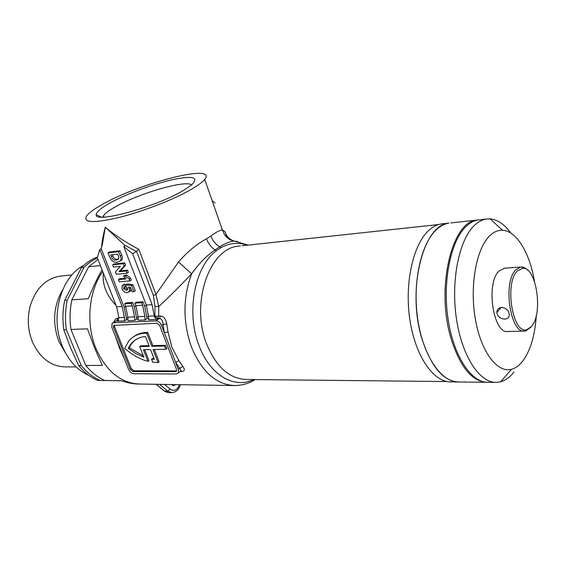 <?xml version="1.0" encoding="UTF-8"?>
<svg xmlns="http://www.w3.org/2000/svg" width="566" height="566" viewBox="0 0 566 566"><rect width="100%" height="100%" fill="white"/><g stroke="black" fill="none" stroke-linecap="round" stroke-linejoin="round"><path stroke-width="0.85" d="M110.794 202.529C127.046 193.664 153.492 183.879 172.616 179.627C193.232 175.432 199.487 177.271 191.372 185.153L183.285 190.537C156.103 206.923 94.317 223.811 96.213 214.79C96.234 211.96 101.095 207.871 110.794 202.529M191.577 184.983C186.462 179.592 139.278 193.225 115.832 206.569C109.344 210.17 105.234 213.219 103.507 215.71L102.885 217.139M237.812 241.576L234.282 241.088C230.008 241.406 225.148 243.323 219.686 246.833L215.059 249.939L216.318 250.788C194.824 266.303 185.86 311.958 198.885 345.189C209.703 375.159 234.388 389.231 253.681 379.553M247.123 245.212C238.244 242.135 229.492 242.97 220.874 247.717L219.686 246.833C215.568 244.314 212.639 240.691 210.906 235.958C216.092 232.131 219.912 230.121 222.36 229.93L224.886 231.522L227.016 237.586M220.874 247.717L216.318 250.788M154.32 349.505L159.081 361.808L158.098 362.551L152.785 362.297L151.539 359.099L152.53 358.363L154.016 358.533M191.655 189.15C174.653 199.105 143.396 211.359 119.284 217.422C94.055 223.273 83.103 222.87 86.435 216.219C88.827 212.823 94.557 208.656 103.628 203.718C141.366 182.457 217.995 163.128 204.687 179.351C202.593 182.019 198.249 185.287 191.655 189.15M101.562 247.392C102 241.385 103.245 234.649 105.304 227.178C115.528 235.697 126.699 243.047 138.819 249.252L155.961 294.426L178.481 261.994C187.714 251.495 197.046 243.776 206.477 238.845L210.906 235.958M156.06 320.865L159.52 318.425C161.756 318.906 162.923 320.908 163.015 324.431L164.324 332.631L161.586 325.45C160.263 322.578 158.416 321.049 156.06 320.865L113.462 322.776L112.026 323.441L111.87 327.452L128.56 369.308C129.819 371.968 131.538 373.44 133.71 373.716L176.387 373.963L178.325 372.959L178.347 369.386L164.324 332.631L168.017 331.895L171.859 347.191L178.948 360.648L182.846 366.379C185.103 369.563 184.707 371.282 181.658 371.537L180.151 371.537M124.513 359.162L119.568 348.203L115.294 336.034M96.001 348.663C106.507 371.791 121.308 383.592 140.396 384.052C121.308 383.592 106.507 371.791 96.001 348.663C85.629 323.964 88.65 291.03 102.722 271.51C88.65 291.03 85.629 323.964 96.001 348.663M206.477 238.845C208.288 243.55 211.153 247.25 215.059 249.939C206.993 255.308 199.19 263.261 191.655 273.803C179.946 286.134 168.965 297.065 158.721 306.609L158.671 316.083L160.518 315.991C163.878 316.422 165.958 319.082 166.758 323.978L168.017 331.895M129.925 280.906L131.305 280.021L130.597 278.189L126.657 275.062L124.86 275.225L123.473 276.102L125.27 275.932L129.218 279.073L129.925 280.906L119.306 281.811L118.443 279.604L126.147 278.932L123.473 276.102M125.334 278.246L119.822 278.734L118.443 279.604M120.211 260.99L121.541 260.169C122.617 259.051 122.673 257.389 121.725 255.195L120.027 250.795L109.422 252.026L108.014 252.875L118.619 251.651L120.325 256.051C121.273 258.252 121.216 259.907 120.141 261.025L117.042 262.221C114.07 262.773 111.644 261.152 109.762 257.353L108.014 252.875M144.882 316.366L138.076 316.705L135.833 305.64L134.857 303.135L136.215 302.223L143.014 301.791L141.663 302.704L142.632 305.23L144.882 316.366L145.073 319.946L146.898 318.672L146.806 316.783L144.571 305.838L143.014 301.791M154.341 315.899L148.497 316.189L146.254 305.01L152.091 304.657L154.369 316.627L154.928 316.238L154.985 306.425L153.379 295.53L136.562 251.325L132.649 253.766L123.812 246.578L125.228 245.729L105.304 227.178L102.396 244.215L101.187 248.63L99.779 249.457L97.281 257.714L116.638 306.807L122.143 306.475L99.779 249.457M127.874 317.717L126.303 317.795L124.088 307.062L101.187 248.63M134.524 316.882L127.852 317.215L125.617 306.263L124.647 303.779L126.006 302.874L132.67 302.449L131.312 303.355L132.288 305.859L134.524 316.882L134.715 320.427L136.548 319.167L136.456 317.293L134.227 306.454L132.67 302.449M126.975 273.272L128.362 272.395L127.499 270.159L120.381 270.838L125.588 265.206L124.683 262.857L114.07 263.954L112.669 264.81L123.282 263.721L124.195 266.07L118.994 271.708L126.112 271.029L126.975 273.272L116.355 274.262L115.422 271.864L120.438 266.345L113.54 267.039L112.669 264.81M124.704 284.012L123.331 284.889L124.463 287.075L125.836 286.191L124.704 284.012L122.999 284.995M124.959 287.938L123.586 288.823L126.289 290.337L127.661 289.445L124.959 287.938L125.015 286.721M133.937 291.653L135.302 290.754L132.953 284.663L127.117 283.998L125.744 284.882L131.581 285.554L133.937 291.653L132.126 291.787L130.421 287.379L128.341 287.139L129.366 288.717L129.501 291.242L127.258 292.714C125.114 292.848 123.346 291.61 121.966 288.993L122.136 285.547L123.331 284.889M129.246 291.723L130.442 291.044L131.029 288.964M113.794 322.245C114.608 319.719 115.988 318.34 117.94 318.092L118.881 318.05M116.122 305.506C106.443 295.36 102.177 284.535 103.316 273.024M136.335 251.495L124.216 244.915M122.143 306.475L124.379 317.385L118.867 317.66L118.16 320.83L117.339 321.233L118.414 320.505M118.867 317.66L116.638 306.807M126.303 317.795L126.395 319.649L124.57 320.894L117.339 321.233M124.379 317.385L124.57 320.894M127.852 317.215L128.043 320.738L134.715 320.427M124.647 303.779L131.312 303.355M152.091 304.657L132.649 253.766M138.076 316.705L138.267 320.264L145.073 319.946M134.857 303.135L141.663 302.704M148.497 316.189L148.695 319.776L156.379 319.422L154.369 316.627M146.254 305.01L123.812 246.578M212.158 200.739L215.137 203.038M127.966 319.571L126.395 319.649M138.189 319.09L136.548 319.167M148.617 318.594L146.898 318.672M175.51 371.678L176.472 371.176L176.486 369.386L159.725 325.528L156.966 323.236L113.639 325.386L113.568 327.389L130.258 369.315L132.833 371.515L175.51 371.678L176.486 370.914L133.817 370.787L132.833 371.515M180.462 371.289L181.162 370.737L179.726 368.31L182.846 366.379M118.499 320.356L116.936 320.434L112.825 322.896M114.452 325.047L114.58 326.695L131.241 368.586L133.817 370.787M144.67 349.675L148.943 360.613L147.959 361.349C140.014 359.205 132.26 354.903 124.697 348.451L128.588 341.27C132.876 335.963 138.918 333.254 146.7 333.141L151.801 346.314L164.579 346.045L165.831 349.307L153.053 349.526L158.098 362.551M151.539 359.099L154.334 359.353L150.535 349.569L143.403 349.696L147.959 361.349M151.801 346.314L152.799 345.585L165.576 345.31L166.821 348.564L165.831 349.307M165.576 345.31L164.579 346.045M152.799 345.585L147.705 332.426L146.7 333.141M147.705 332.426C142.059 332.475 137.283 333.954 133.371 336.876M143.856 357.203L135.946 353.573L128.185 348.38L130.803 344.086C134.34 339.642 139.222 337.11 145.448 336.494L149.282 346.364L139.689 346.562L143.856 357.203M135.338 339.89L131.8 343.371L129.182 347.673L128.185 348.38M149.014 345.663L140.686 345.84L139.689 346.562M143.354 355.915L129.182 347.673M178.481 261.994L191.655 273.803C182.868 297.447 182.768 321.785 191.35 346.809C201.956 372.187 216.665 385.106 235.463 385.559C243.125 385.17 249.663 383.175 255.075 379.567M153.379 295.53L155.961 294.426L158.721 306.609L154.985 306.425M234.055 241.095C229.428 239.39 226.372 236.199 224.886 231.522M178.347 369.386L179.726 368.31L175.679 362.389L178.948 360.648M161.586 325.45L163.015 324.431L166.758 323.978M136.562 251.325L138.819 249.252M171.335 384.54L173.571 385.771L175.708 384.611M120.027 250.795L118.619 251.651M117.693 254.12L110.667 254.919L111.41 256.837C112.613 259.504 114.226 260.544 116.256 259.971L118.443 259.235L118.86 257.389L117.693 254.12M116.256 259.971L117.657 259.115C115.627 259.695 114.014 258.648 112.818 255.988L112.33 254.728M117.657 259.115L118.683 258.938M127.499 270.159L126.112 271.029M120.381 270.838L118.994 271.708M125.588 265.206L124.195 266.07M124.683 262.857L123.282 263.721M130.597 278.189L129.218 279.073M126.657 275.062L125.27 275.932M130.873 290.344L129.501 291.242M130.619 287.903L129.366 288.717M132.953 284.663L131.581 285.554M126.289 290.337L127.428 289.912L127.548 288.434L126.176 286.743L125.744 284.882M124.463 287.075L123.77 287.429L123.586 288.823M61.878 275.939L60.024 276.116C45.202 278.762 35.156 289.127 29.878 307.218C27.21 318.736 27.939 329.978 32.071 340.944L32.687 342.437C40.391 358.575 51.471 366.733 65.932 366.902L76.141 366.895M62.727 289.728C53.36 305.796 52.122 323.122 59.013 341.715L65.592 353.057M97.593 380.409L121.527 380.777L97.593 380.409C90.518 377.338 84.2 372.364 78.639 365.487L81.186 365.48C86.747 372.371 93.065 377.359 100.14 380.437M97.324 257.827L90.411 261.825L84.037 267.258L81.504 267.52L64.701 300.369L67.234 300.192C65.224 309.85 64.927 319.67 66.335 329.653L63.795 329.752L70.545 347.743L78.639 365.487M83.711 265.419C60.619 276.908 49.553 317.448 62.607 346.845C68.698 360.768 77.408 370.249 88.735 375.286M138.67 384.038C133.484 384.017 127.711 382.913 121.336 380.713L104.774 380.501C97.699 377.409 91.374 372.4 85.806 365.466L102.354 365.431L94.869 348.684L87.447 328.811L70.948 329.469C69.533 319.436 69.83 309.567 71.84 299.867L88.303 298.699C92.874 287.422 97.465 277.821 102.085 269.904M64.701 300.369C62.692 310.005 62.394 319.797 63.795 329.752M97.501 256.992C91.692 259.143 86.365 262.652 81.504 267.52M97.946 259.405L88.636 266.784L100.373 265.567M66.335 329.653L81.186 365.48M85.806 365.466L70.948 329.469M121.464 380.755L104.774 380.501M84.037 267.258L67.234 300.192M71.84 299.867L88.636 266.784M504.822 319.075C500.252 318.807 497.585 316.606 496.807 312.467C497.026 309.489 498.667 307.798 501.731 307.395C505.983 307.89 508.509 310.225 509.294 314.399C509.35 317.264 507.858 318.821 504.822 319.075M513.928 372.081C509.938 377.14 505.537 380.366 500.719 381.753L496.729 382.383C479.876 383.458 461.764 356.24 456.316 317.936C450.755 279.703 459.366 238.965 474.803 225.049C478.412 221.73 482.175 219.742 486.109 219.092L490.128 218.9C497.606 219.58 504.518 224.32 510.872 233.107M480.003 219.75L478.037 219.962C474.075 220.62 470.282 222.601 466.646 225.898C451.081 239.765 442.379 280.255 447.947 318.248C453.401 356.311 471.612 383.359 488.6 382.298L494.917 382.368M536.32 315.333C535.019 335.355 530.455 350.651 522.644 361.228C519.284 365.487 515.591 368.162 511.551 369.258C497.217 373.348 480.775 351.684 475.235 318.432C469.568 285.25 476.43 248.333 489.76 235.753C493.8 231.89 498.045 230.065 502.509 230.27C516.581 230.751 529.875 253.165 534.481 281.5M530.972 327.098L525.878 330.891L524.859 331.06C510.355 334.237 502.488 282.236 515.796 269.862L520.699 267.046L521.718 266.996C523.967 267.11 526.125 268.334 528.191 270.668M524.173 331.075L508.105 331.492C493.347 334.64 485.451 283.283 499.007 271.036L504.716 268.192M517.317 270.958L522.991 268.192C536.618 267.463 543.24 313.642 531.509 326.405L526.981 329.582C512.81 335.114 504.087 283.375 517.317 270.958M437.185 228.989C440.914 225.735 444.812 223.782 448.873 223.117C423.205 224.469 406.522 289.99 422.017 338.935C431.327 367.313 443.73 381.661 459.21 381.986C441.784 383.012 423.219 356.559 417.758 319.365C412.175 282.243 421.196 242.637 437.185 228.989M457.342 381.972L451.512 381.909C433.973 382.92 415.324 356.622 409.862 319.663C404.28 282.759 413.371 243.387 429.467 229.796C433.223 226.556 437.15 224.61 441.239 223.945L443.263 223.726M450.89 222.905L476.89 220.089C451.838 221.32 435.678 288.236 450.982 338.298C460.08 367.051 472.122 381.717 487.107 382.298M240.522 245.927L238.272 246.175C209.604 248.233 190.339 303.036 206.463 343.555C216.177 367.157 229.669 379.128 246.946 379.482L446.977 381.555M144.571 305.838L146.516 305.718M124.088 307.062L125.885 306.956M134.227 306.454L136.095 306.348M125.617 306.263L132.288 305.859M135.833 305.64L142.632 305.23M138.09 317.215L136.456 317.293M148.518 316.698L146.806 316.783M117.94 318.092L116.936 320.434L113.462 322.776M160.518 315.991L159.52 318.425L157.673 318.509L156.379 319.422M131.241 368.586L130.258 369.315M114.58 326.695L113.568 327.389M180.929 371.084L181.658 371.537M158.671 316.083L157.673 318.509L154.928 316.238L158.671 316.083M164.536 384.434L170.161 389.139C174.201 391.601 177.335 390.115 179.556 384.675M156.294 384.307L164.409 391.035L168.555 392.606L171.434 392.67M180.236 384.682C179.089 389.387 176.281 392.054 171.802 392.684L167.656 391.113L164.409 391.035L156.011 384.3M170.161 389.139L167.656 391.113L159.541 384.356M121.725 255.195L120.325 256.051M112.818 255.988L111.41 256.837M248.262 245.092L234.282 241.088C230.298 240.317 227.086 238.265 224.645 234.932L222.36 229.93L204.687 179.351M242.241 245.743L438.7 224.525M233.178 385.524L140.396 384.052M104.052 217.111L103.507 215.71M180.787 371.034L178.325 372.959M114.042 325.11L113.639 325.386M131.8 343.371L130.803 344.086M101.441 217.118L96.213 214.79M167.904 392.578L164.048 390.972M120.141 261.025L121.541 260.169M129.069 291.936L130.442 291.044M123.77 287.429L124.209 287.153M60.024 276.116L71.96 274.963M496.807 312.467L501.285 307.437M486.109 219.092L478.037 219.962M502.509 230.27L490.128 218.9M520.699 267.046L503.995 268.242M522.991 268.192L521.718 266.996M448.873 223.117L441.239 223.945M526.981 329.582L525.878 330.891M511.551 369.258L500.719 381.753M485.614 382.269L459.21 381.986"/></g></svg>
